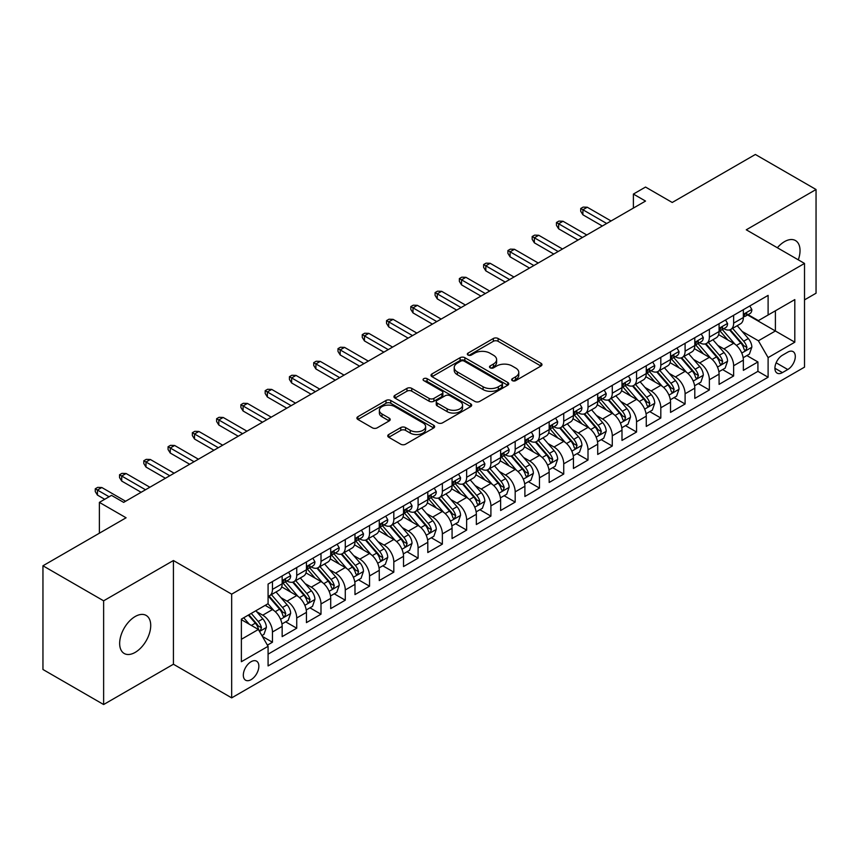 <?xml version="1.0" encoding="UTF-8"?>
<svg xmlns="http://www.w3.org/2000/svg" width="859" height="859" viewBox="0 0 859 859"><rect width="100%" height="100%" fill="white"/><g stroke="black" fill="none" stroke-linecap="round" stroke-linejoin="round"><path stroke-width="1.29" d="M512.34 380.634A2.362 1.364 0 0 0 515.679 380.634L540.987 366.02A3.372 1.943 0 0 0 541.975 364.646A3.372 1.943 0 0 0 540.987 363.26L498.102 338.5A3.372 1.943 0 0 0 493.334 338.5L468.026 353.124A2.362 1.364 0 0 0 467.328 354.08A2.362 1.364 0 0 0 468.026 355.046A2.362 1.364 0 0 0 471.355 355.046L474.64 353.156A10.78 6.228 0 0 1 489.888 353.156L493.453 355.218A10.78 6.228 0 0 1 496.62 359.62A10.78 6.228 0 0 1 493.453 364.023L490.178 365.913A2.362 1.364 0 0 0 489.49 366.879A2.362 1.364 0 0 0 490.178 367.835A2.362 1.364 0 0 0 493.517 367.835L496.792 365.945A10.78 6.228 0 0 1 512.039 365.945L515.615 368.006A10.78 6.228 0 0 1 518.772 372.409A10.78 6.228 0 0 1 515.615 376.811L512.34 378.701A2.362 1.364 0 0 0 511.653 379.667A2.362 1.364 0 0 0 512.34 380.634L512.34 378.701M135.185 652.389A21.969 12.681 120 0 0 149.541 633.029A21.969 12.681 120 0 0 146.17 615.431A21.969 12.681 120 0 0 135.185 616.515A21.969 12.681 120 0 0 120.84 635.875A21.969 12.681 120 0 0 124.201 653.484A21.969 12.681 120 0 0 135.185 652.389M798.301 259.837A21.969 12.681 120 0 0 795.477 240.552A21.969 12.681 120 0 0 784.492 241.647A21.969 12.681 120 0 0 777.363 247.757M251.096 679.652A10.984 6.346 120 0 0 258.269 669.966A10.984 6.346 120 0 0 256.583 661.172A10.984 6.346 120 0 0 251.096 661.709A10.984 6.346 120 0 0 243.913 671.394A10.984 6.346 120 0 0 245.599 680.199A10.984 6.346 120 0 0 251.096 679.652M388.74 434.514A3.372 1.943 0 0 0 387.753 435.9A3.372 1.943 0 0 0 388.74 437.274L400.777 444.221A3.372 1.943 0 0 0 405.545 444.221L433.655 427.986A3.372 1.943 0 0 0 434.643 426.612A3.372 1.943 0 0 0 433.655 425.237L390.77 400.477A3.372 1.943 0 0 0 386.002 400.477L357.892 416.701A3.372 1.943 0 0 0 356.904 418.086A3.372 1.943 0 0 0 357.892 419.46L372.419 427.846A3.372 1.943 0 0 0 377.187 427.846L389.224 420.899A3.372 1.943 0 0 0 390.211 419.525A3.372 1.943 0 0 0 389.224 418.15L382.008 413.984A9.009 5.208 0 0 1 379.377 410.312A9.009 5.208 0 0 1 384.939 405.502A9.009 5.208 0 0 1 394.764 406.629L422.993 422.929A9.009 5.208 0 0 1 425.634 426.612A9.009 5.208 0 0 1 420.072 431.422A9.009 5.208 0 0 1 410.248 430.284L405.545 427.567A3.372 1.943 0 0 0 400.777 427.567L388.74 434.514L388.74 437.274M804.518 299.866L816.05 293.22L816.05 189.506L755.372 154.47L672.232 202.477L645.528 187.058L633.394 194.07L645.528 201.07L123.653 502.375L111.52 495.364L99.386 502.375L99.386 533.203M103.628 600.817L103.628 704.53L173.421 664.232L173.421 560.53L103.628 600.817L42.95 565.78L126.09 517.784L99.386 502.375M173.421 560.53L231.672 594.16L804.518 263.434L804.518 367.137L231.672 697.873L231.672 594.16M816.05 189.506L746.267 229.804L804.518 263.434M474.877 401.432A3.372 1.943 0 0 0 479.644 401.432L507.755 385.208A3.372 1.943 0 0 0 508.743 383.833A3.372 1.943 0 0 0 507.755 382.459L464.869 357.698A3.372 1.943 0 0 0 460.102 357.698L431.991 373.923A3.372 1.943 0 0 0 431.003 375.297A3.372 1.943 0 0 0 431.991 376.671L474.877 401.432M424.711 381.138A2.362 1.364 0 0 1 427.106 381.471L427.106 378.669L470.7 403.848A3.372 1.943 0 0 1 471.688 405.223A3.372 1.943 0 0 1 470.7 406.597L442.589 422.821A3.372 1.943 0 0 1 437.822 422.821L394.936 398.071L394.936 395.312A3.372 1.943 0 0 0 393.948 396.686A3.372 1.943 0 0 0 394.936 398.071M394.936 395.312L406.973 388.365A3.372 1.943 0 0 1 411.74 388.365L429.124 398.415A3.372 1.943 0 0 0 433.892 398.415L441.88 393.798A3.372 1.943 0 0 0 442.857 392.423A3.372 1.943 0 0 0 441.88 391.049L423.766 380.601A2.362 1.364 0 0 1 423.079 379.635A2.362 1.364 0 0 1 424.529 378.379A2.362 1.364 0 0 1 427.106 378.669M103.628 704.53L42.95 669.494L42.95 565.78M267.417 645.141L272.453 642.231L262.382 636.412M256.648 611.662L262.747 615.184A13.733 7.924 60 0 1 272.453 631.999L282.16 626.394L282.16 636.626L296.731 628.219L285.682 621.841M280.925 597.649L287.013 601.171A13.733 7.924 60 0 1 296.731 617.986L306.438 612.381L306.438 622.614L320.998 614.206L309.959 607.828M305.192 583.637L311.291 587.159A13.733 7.924 60 0 1 320.998 603.974L330.704 598.369L330.704 608.601L345.275 600.194L334.226 593.816M329.469 569.624L335.558 573.146A13.733 7.924 60 0 1 345.275 589.961L354.982 584.356L354.982 594.589L369.542 586.182L358.504 579.804M353.747 555.612L359.835 559.134A13.733 7.924 60 0 1 369.542 575.949L379.259 570.344L379.259 580.566L393.819 572.158L382.77 565.791M378.014 541.599L384.113 545.111A13.733 7.924 60 0 1 393.819 561.936L403.526 556.331L403.526 566.553L418.097 558.146L407.048 551.768M402.291 527.587L408.379 531.098A13.733 7.924 60 0 1 418.097 547.913L427.803 542.308L427.803 552.541L442.364 544.134L431.325 537.755M426.558 513.564L432.657 517.086A13.733 7.924 60 0 1 442.364 533.901L452.07 528.296L452.07 538.529L466.641 530.121L455.592 523.743M450.835 499.551L456.924 503.073A13.733 7.924 60 0 1 466.641 519.888L476.348 514.283L476.348 524.516L490.908 516.109L479.87 509.731M475.102 485.539L481.201 489.061A13.733 7.924 60 0 1 490.908 505.876L500.625 500.271L500.625 510.504L515.185 502.096L504.136 495.718M499.38 471.527L505.479 475.048A13.733 7.924 60 0 1 515.185 491.863L524.892 486.258L524.892 496.491L539.463 488.084L528.414 481.706M523.657 457.514L529.745 461.036A13.733 7.924 60 0 1 539.463 477.851L549.169 472.246L549.169 482.468L563.729 474.061L552.691 467.693M547.924 443.502L554.023 447.013A13.733 7.924 60 0 1 563.729 463.839L573.436 458.234L573.436 468.456L588.007 460.048L576.958 453.67M572.201 429.489L578.29 433A13.733 7.924 60 0 1 588.007 449.815L597.714 444.21L597.714 454.443L612.274 446.036L601.236 439.658M596.468 415.466L602.567 418.988A13.733 7.924 60 0 1 612.274 435.803L621.991 430.198L621.991 440.431L636.551 432.023L625.502 425.645M620.746 401.454L626.845 404.976A13.733 7.924 60 0 1 636.551 421.79L646.258 416.185L646.258 426.418L660.818 418.011L649.78 411.633M645.023 387.441L651.111 390.963A13.733 7.924 60 0 1 660.818 407.778L670.535 402.173L670.535 412.406L685.095 403.998L674.057 397.62M669.29 373.429L675.389 376.951A13.733 7.924 60 0 1 685.095 393.766L694.802 388.161L694.802 398.393L709.373 389.986L698.324 383.608M693.567 359.416L699.655 362.938A13.733 7.924 60 0 1 709.373 379.753L719.08 374.148L719.08 384.37L733.64 375.963L733.64 365.741A13.733 7.924 -120 0 0 723.933 348.915L717.834 345.404M722.602 369.595L733.64 375.963M282.16 626.394A13.733 7.924 -120 0 0 272.453 609.579L265.173 605.38M306.438 612.381A13.733 7.924 -120 0 0 296.731 595.566L281.72 586.901M330.704 598.369A13.733 7.924 -120 0 0 320.998 581.554L305.987 572.889M354.982 584.356A13.733 7.924 -120 0 0 345.275 567.541L330.264 558.876M379.259 570.344A13.733 7.924 -120 0 0 369.542 553.529L354.531 544.853M403.526 556.331A13.733 7.924 -120 0 0 393.819 539.506L378.808 530.841M427.803 542.308A13.733 7.924 -120 0 0 418.097 525.493L403.086 516.828M452.07 528.296A13.733 7.924 -120 0 0 442.364 511.481L427.353 502.816M476.348 514.283A13.733 7.924 -120 0 0 466.641 497.468L451.63 488.803M500.625 500.271A13.733 7.924 -120 0 0 490.908 483.456L475.897 474.791M524.892 486.258A13.733 7.924 -120 0 0 515.185 469.443L500.174 460.778M549.169 472.246A13.733 7.924 -120 0 0 539.463 455.431L524.441 446.755M573.436 458.234A13.733 7.924 -120 0 0 563.729 441.408L548.718 432.743M597.714 444.21A13.733 7.924 -120 0 0 588.007 427.395L572.996 418.73M621.991 430.198A13.733 7.924 -120 0 0 612.274 413.383L597.263 404.718M646.258 416.185A13.733 7.924 -120 0 0 636.551 399.371L621.54 390.705M670.535 402.173A13.733 7.924 -120 0 0 660.818 385.358L645.807 376.693M694.802 388.161A13.733 7.924 -120 0 0 685.095 371.346L670.084 362.681M719.08 374.148A13.733 7.924 -120 0 0 709.373 357.333L694.362 348.657M787.767 352.147L782.431 355.229A10.641 6.142 120 0 0 775.484 364.603A10.641 6.142 120 0 0 777.116 373.128A10.641 6.142 120 0 0 782.431 372.602L787.767 369.52A10.641 6.142 120 0 0 794.725 360.146A10.641 6.142 120 0 0 793.093 351.621A10.641 6.142 120 0 0 787.767 352.147M241.379 639.289L258.376 629.475L268.083 646.301L268.083 665.918L768.107 377.23L768.107 357.612L758.4 340.787L742.112 331.391M268.083 646.301L241.379 661.709L241.379 619.114L268.083 603.694L268.083 584.077L768.107 295.389L768.107 315.006L794.811 299.587L794.811 342.193L768.107 357.612M286.885 580.92L287.013 580.995A13.733 7.924 60 0 0 293.885 581.672L303.592 576.067A13.733 7.924 -120 0 0 306.438 569.775L306.438 561.936M311.162 566.908L311.291 566.972A13.733 7.924 60 0 0 318.152 567.659L327.87 562.054A13.733 7.924 -120 0 0 330.704 555.762L330.704 547.913M335.439 552.885L335.558 552.96A13.733 7.924 60 0 0 342.43 553.647L352.136 548.042A13.733 7.924 -120 0 0 354.982 541.75L354.982 533.901M359.706 538.872L359.835 538.947A13.733 7.924 60 0 0 366.696 539.624L376.414 534.019A13.733 7.924 -120 0 0 379.259 527.737L379.259 519.888M383.984 524.86L384.113 524.935A13.733 7.924 60 0 0 390.974 525.611L400.681 520.006A13.733 7.924 -120 0 0 403.526 513.725L403.526 505.876M408.25 510.847L408.379 510.922A13.733 7.924 60 0 0 415.251 511.599L424.958 505.994A13.733 7.924 -120 0 0 427.803 499.713L427.803 491.863M432.528 496.835L432.657 496.91A13.733 7.924 60 0 0 439.518 497.586L449.236 491.982A13.733 7.924 -120 0 0 452.07 485.7L452.07 477.851M456.805 482.822L456.924 482.898A13.733 7.924 60 0 0 463.796 483.574L473.502 477.969A13.733 7.924 -120 0 0 476.348 471.677L476.348 463.839M481.072 468.81L481.201 468.874A13.733 7.924 60 0 0 488.062 469.562L497.78 463.957A13.733 7.924 -120 0 0 500.625 457.664L500.625 449.815M505.35 454.787L505.479 454.862A13.733 7.924 60 0 0 512.34 455.549L522.047 449.944A13.733 7.924 -120 0 0 524.892 443.652L524.892 435.803M529.616 440.774L529.745 440.85A13.733 7.924 60 0 0 536.617 441.526L546.324 435.921A13.733 7.924 -120 0 0 549.169 429.64L549.169 421.79M553.894 426.762L554.023 426.837A13.733 7.924 60 0 0 560.884 427.514L570.591 421.909A13.733 7.924 -120 0 0 573.436 415.627L573.436 407.778M578.171 412.749L578.29 412.825A13.733 7.924 60 0 0 585.162 413.501L594.868 407.896A13.733 7.924 -120 0 0 597.714 401.615L597.714 393.766M602.438 398.737L602.567 398.812A13.733 7.924 60 0 0 609.428 399.489L619.146 393.884A13.733 7.924 -120 0 0 621.991 387.602L621.991 379.753M626.716 384.725L626.845 384.8A13.733 7.924 60 0 0 633.706 385.476L643.412 379.871A13.733 7.924 -120 0 0 646.258 373.579L646.258 365.741M650.982 370.712L651.111 370.777A13.733 7.924 60 0 0 657.983 371.464L667.69 365.859A13.733 7.924 -120 0 0 670.535 359.567L670.535 351.718M675.26 356.689L675.389 356.764A13.733 7.924 60 0 0 682.25 357.451L691.957 351.846A13.733 7.924 -120 0 0 694.802 345.554L694.802 337.705M699.537 342.677L699.655 342.752A13.733 7.924 60 0 0 706.528 343.428L716.234 337.823A13.733 7.924 -120 0 0 719.08 331.542L719.08 323.693M268.083 654.15L757.917 371.346L757.917 361.95L743.357 370.358L743.357 360.136A13.733 7.924 -120 0 0 733.64 343.31L718.629 334.645M723.804 328.664L723.933 328.739A13.733 7.924 -120 0 0 730.794 329.416A13.733 7.924 -120 0 0 733.64 323.134L733.64 315.285M730.794 329.416L740.512 323.811A13.733 7.924 -120 0 0 743.357 317.529L743.357 309.68M272.453 581.554L272.453 589.403A13.733 7.924 60 0 1 269.608 595.684A13.733 7.924 60 0 1 268.083 596.243M269.608 595.684L279.315 590.079A13.733 7.924 -120 0 0 282.16 583.798L282.16 575.949M296.731 567.541L296.731 575.39A13.733 7.924 60 0 1 293.885 581.672M320.998 553.518L320.998 561.367A13.733 7.924 60 0 1 318.152 567.659M345.275 539.506L345.275 547.355A13.733 7.924 60 0 1 342.43 553.647M369.542 525.493L369.542 533.342A13.733 7.924 60 0 1 366.696 539.624M393.819 511.481L393.819 519.33A13.733 7.924 60 0 1 390.974 525.611M418.097 497.468L418.097 505.317A13.733 7.924 60 0 1 415.251 511.599M442.364 483.456L442.364 491.305A13.733 7.924 60 0 1 439.518 497.586M466.641 469.443L466.641 477.293A13.733 7.924 60 0 1 463.796 483.574M490.908 455.42L490.908 463.269A13.733 7.924 60 0 1 488.062 469.562M515.185 441.408L515.185 449.257A13.733 7.924 60 0 1 512.34 455.549M539.463 427.395L539.463 435.245A13.733 7.924 60 0 1 536.617 441.526M563.729 413.383L563.729 421.232A13.733 7.924 60 0 1 560.884 427.514M588.007 399.371L588.007 407.22A13.733 7.924 60 0 1 585.162 413.501M612.274 385.358L612.274 393.207A13.733 7.924 60 0 1 609.428 399.489M636.551 371.346L636.551 379.195A13.733 7.924 60 0 1 633.706 385.476M660.818 357.323L660.818 365.172A13.733 7.924 60 0 1 657.983 371.464M685.095 343.31L685.095 351.159A13.733 7.924 60 0 1 682.25 357.451M709.373 329.298L709.373 337.147A13.733 7.924 60 0 1 706.528 343.428M709.373 379.753L709.373 389.986M685.095 393.766L685.095 403.998M660.818 407.778L660.818 418.011M636.551 421.79L636.551 432.023M612.274 435.803L612.274 446.036M588.007 449.815L588.007 460.048M563.729 463.839L563.729 474.061M539.463 477.851L539.463 488.084M515.185 491.863L515.185 502.096M490.908 505.876L490.908 516.109M466.641 519.888L466.641 530.121M442.364 533.901L442.364 544.134M418.097 547.913L418.097 558.146M393.819 561.936L393.819 572.158M369.542 575.949L369.542 586.182M345.275 589.961L345.275 600.194M320.998 603.974L320.998 614.206M296.731 617.986L296.731 628.219M272.453 631.999L272.453 642.231M258.376 629.475L241.379 619.672M758.4 340.787L775.398 330.983L775.398 310.797L794.811 299.587M747.598 314.931L794.811 342.193M748.082 314.652L758.4 320.611L768.107 315.006M173.421 664.232L231.672 697.873M633.394 194.07L633.394 208.082M746.868 355.572L757.917 361.95M757.917 371.346L768.107 377.23M513.285 380.966L515.615 379.614A10.78 6.228 0 0 0 518.772 375.211L518.772 372.409M496.62 359.62L496.62 362.423A10.78 6.228 0 0 1 493.453 366.825L491.123 368.167M540.945 366.041L498.102 341.302A3.372 1.943 0 0 0 493.334 341.302L468.971 355.379M507.712 385.229L464.869 360.501A3.372 1.943 0 0 0 460.102 360.501L432.034 376.704M501.796 384.789A2.362 1.364 0 0 0 502.483 383.833A2.362 1.364 0 0 0 501.796 382.867L464.15 361.134A2.362 1.364 0 0 0 460.821 361.134L457.364 363.132A10.78 6.228 0 0 0 454.207 367.534A10.78 6.228 0 0 0 457.364 371.926L483.091 386.786A10.78 6.228 0 0 0 498.338 386.786L501.796 384.789L501.796 387.592A2.362 1.364 0 0 0 502.483 386.636L502.483 383.833M454.207 367.534L454.207 370.336A10.78 6.228 0 0 0 457.364 374.739L457.364 371.926M501.796 387.592L498.338 389.589A10.78 6.228 0 0 1 483.091 389.589L457.364 374.739M394.979 398.093L406.973 391.167L406.973 388.365M442.857 392.423L442.857 395.226A3.372 1.943 0 0 1 441.88 396.6L433.892 401.217A3.372 1.943 0 0 1 429.124 401.217L411.74 391.167A3.372 1.943 0 0 0 406.973 391.167M427.106 381.471L470.657 406.618M447.174 408.83A9.009 5.208 0 0 0 456.999 409.958A9.009 5.208 0 0 0 462.561 405.147A9.009 5.208 0 0 0 459.919 401.475L449.976 395.731A3.372 1.943 0 0 0 445.209 395.731L437.231 400.337A3.372 1.943 0 0 0 436.243 401.711A3.372 1.943 0 0 0 437.231 403.086L447.174 408.83L447.174 411.633A9.009 5.208 0 0 0 456.999 412.76A9.009 5.208 0 0 0 462.561 407.95L462.561 405.147M436.243 401.711L436.243 404.514A3.372 1.943 0 0 0 437.231 405.888L437.231 403.086M447.174 411.633L437.231 405.888M425.634 426.612L425.634 429.414A9.009 5.208 0 0 1 420.072 434.224A9.009 5.208 0 0 1 410.248 433.097L405.545 430.38A3.372 1.943 0 0 0 400.777 430.38L388.783 437.295M379.377 410.312L379.377 413.115A9.009 5.208 0 0 0 382.008 416.787L382.008 413.984M389.181 420.931L382.008 416.787M433.655 425.237L433.655 427.986L390.77 403.279A3.372 1.943 0 0 0 386.002 403.279L357.935 419.482M743.153 357.731L749.424 354.101L751.85 347.1A9.095 5.251 -120 0 0 748.307 338.553L737.215 325.711M734.993 344.201L722.312 329.523M727.777 339.928L720.422 331.413A21.797 12.584 -120 0 0 719.745 330.651M729.559 329.91L740.78 342.902A9.095 5.251 60 0 1 744.023 349.162L744.689 350.247L745.913 350.075L746.933 347.487A9.095 5.251 -120 0 0 743.69 341.216L732.598 328.374M730.225 329.706L742.273 343.654A4.639 2.674 60 0 1 743.443 345.468L746.933 347.487M749.789 305.965L751.85 309.541A9.095 5.251 60 0 1 749.961 313.567L745.354 316.23A9.095 5.251 -120 0 0 746.933 314.136L746.739 313.32M743.658 316.649L743.69 316.649A9.095 5.251 -120 0 0 745.354 316.23M745.762 313.449L746.933 314.136C746.364 312.762 745.397 313.32 744.023 315.811A9.095 5.251 60 0 1 743.357 317.111M606.69 223.49L582.907 209.757L582.907 214.804L580.727 211.303L580.727 208.501L582.907 209.757L587.277 207.234L611.06 220.967M582.907 214.804L602.32 226.014M580.727 208.501L583.154 207.094L587.277 207.234M718.876 371.743L725.146 368.124L727.573 361.113A9.095 5.251 -120 0 0 724.03 352.566L712.938 339.734M710.715 358.214L698.045 343.536M703.51 353.94L696.144 345.425A21.797 12.584 -120 0 0 695.468 344.663M705.293 343.922L716.503 356.914A9.095 5.251 60 0 1 719.745 363.185L720.411 364.259L721.635 364.087L722.666 361.499A9.095 5.251 -120 0 0 719.423 355.229L708.331 342.397M705.948 343.718L718.006 357.666A4.639 2.674 60 0 1 719.166 359.481L722.666 361.499M694.598 385.755L700.869 382.137L703.296 375.125A9.095 5.251 -120 0 0 699.763 366.589L688.671 353.747M686.448 372.226L673.767 357.559M679.233 367.953L671.878 359.438A21.797 12.584 -120 0 0 671.201 358.675M681.015 357.945L692.236 370.927A9.095 5.251 60 0 1 695.479 377.198L696.134 378.271L697.368 378.1L698.388 375.512A9.095 5.251 -120 0 0 695.146 369.252L684.054 356.41M681.67 357.731L693.728 371.689A4.639 2.674 60 0 1 694.899 373.493L698.388 375.512M670.331 399.768L676.602 396.149L679.029 389.138A9.095 5.251 -120 0 0 675.485 380.601L664.394 367.759M662.171 386.239L649.501 371.571M654.955 381.965L647.6 373.45A21.797 12.584 -120 0 0 646.924 372.699M656.738 371.958L667.958 384.939A9.095 5.251 60 0 1 671.201 391.21L671.867 392.284L673.091 392.112L674.111 389.524A9.095 5.251 -120 0 0 670.868 383.264L659.787 370.422M657.403 371.743L669.451 385.702A4.639 2.674 60 0 1 670.621 387.506L674.111 389.524M646.054 413.78L652.325 410.162L654.751 403.15A9.095 5.251 -120 0 0 651.208 394.614L640.116 381.772M637.904 400.262L625.223 385.584M630.689 395.988L623.333 387.463A21.797 12.584 -120 0 0 622.657 386.711M632.471 385.97L643.692 398.952A9.095 5.251 60 0 1 646.934 405.223L647.589 406.296L648.824 406.124L649.844 403.537A9.095 5.251 -120 0 0 646.602 397.277L635.51 384.435M633.126 385.755L645.184 399.714A4.639 2.674 60 0 1 646.355 401.529L649.844 403.537M725.511 319.978L727.573 323.553A9.095 5.251 60 0 1 725.694 327.58L721.077 330.243A9.095 5.251 -120 0 0 722.666 328.149L722.473 327.343M719.38 330.672L719.423 330.672A9.095 5.251 -120 0 0 721.077 330.243M721.485 327.472L722.666 328.149C722.086 326.774 721.12 327.333 719.745 329.824A9.095 5.251 60 0 1 719.08 331.123M582.423 237.503L558.629 223.769L558.629 228.816L556.449 225.316L556.449 222.513L558.629 223.769L562.999 221.257L586.794 234.99M558.629 228.816L578.053 240.026M556.449 222.513L558.876 221.107L562.999 221.257M701.234 333.99L703.296 337.566A9.095 5.251 60 0 1 701.416 341.592L696.81 344.255A9.095 5.251 -120 0 0 698.388 342.161L698.195 341.356M695.114 344.684L695.146 344.684A9.095 5.251 -120 0 0 696.81 344.255M697.218 341.485L698.388 342.161C697.819 340.787 696.842 341.345 695.479 343.836A9.095 5.251 60 0 1 694.802 345.135M558.146 251.526L534.362 237.793L534.362 242.829L532.172 239.328L532.172 236.526L534.362 237.793L538.733 235.269L562.516 249.003M534.362 242.829L553.776 254.049M532.172 236.526L534.599 235.13L538.733 235.269M676.967 348.013L679.029 351.578A9.095 5.251 60 0 1 677.139 355.605L672.533 358.267A9.095 5.251 -120 0 0 674.111 356.174L673.928 355.368M670.836 358.697L670.868 358.697A9.095 5.251 -120 0 0 672.533 358.267M672.941 355.497L674.111 356.174C673.542 354.799 672.576 355.368 671.201 357.859A9.095 5.251 60 0 1 670.535 359.148M533.879 265.538L510.085 251.805L510.085 256.852L507.905 253.341L507.905 250.538L510.085 251.805L514.455 249.282L538.239 263.015M510.085 256.852L529.509 268.062M507.905 250.538L510.332 249.142L514.455 249.282M652.69 362.026L654.751 365.59A9.095 5.251 60 0 1 652.872 369.617L648.255 372.28A9.095 5.251 -120 0 0 649.844 370.186L649.651 369.381M646.559 372.709L646.602 372.709A9.095 5.251 -120 0 0 648.255 372.28M648.663 369.51L649.844 370.186C649.275 368.822 648.298 369.381 646.934 371.872A9.095 5.251 60 0 1 646.258 373.16M509.602 279.551L485.818 265.818L485.818 270.864L483.628 267.353L483.628 264.551L485.818 265.818L490.178 263.294L513.972 277.027M485.818 270.864L505.232 282.074M483.628 264.551L486.054 263.155L490.178 263.294M621.787 427.793L628.058 424.174L630.485 417.163A9.095 5.251 -120 0 0 626.941 408.626L615.849 395.784M613.627 414.274L600.946 399.596M606.411 410.001L599.056 401.486A21.797 12.584 -120 0 0 598.379 400.724M608.193 399.983L619.414 412.975A9.095 5.251 60 0 1 622.657 419.235L623.323 420.319L624.547 420.137L625.567 417.56A9.095 5.251 -120 0 0 622.324 411.289L611.232 398.447M608.859 399.768L620.907 413.727A4.639 2.674 60 0 1 622.077 415.541L625.567 417.56M628.423 376.038L630.485 379.614A9.095 5.251 60 0 1 628.595 383.629L623.988 386.292A9.095 5.251 -120 0 0 625.567 384.198L625.373 383.393M622.292 386.722L622.324 386.722A9.095 5.251 -120 0 0 623.988 386.292M624.396 383.522L625.567 384.198C624.998 382.835 624.031 383.393 622.657 385.884A9.095 5.251 60 0 1 621.991 387.173M485.324 293.563L461.541 279.83L461.541 284.877L459.361 281.376L459.361 278.574L461.541 279.83L465.911 277.307L489.694 291.04M461.541 284.877L480.954 296.087M459.361 278.574L461.788 277.167L465.911 277.307M597.51 441.805L603.78 438.187L606.207 431.186A9.095 5.251 -120 0 0 602.664 422.639L591.572 409.797M589.349 428.287L576.679 413.608M582.144 424.013L574.778 415.498A21.797 12.584 -120 0 0 574.102 414.736M583.927 413.995L595.137 426.987A9.095 5.251 60 0 1 598.379 433.247L599.045 434.332L600.28 434.16L601.3 431.572A9.095 5.251 -120 0 0 598.057 425.302L586.965 412.46M584.582 413.78L596.64 427.739A4.639 2.674 60 0 1 597.8 429.554L601.3 431.572M604.145 390.05L606.207 393.626A9.095 5.251 60 0 1 604.328 397.653L599.711 400.315A9.095 5.251 -120 0 0 601.3 398.211L601.107 397.406M598.014 400.734L598.057 400.734A9.095 5.251 -120 0 0 599.711 400.315M600.119 397.534L601.3 398.211C600.72 396.847 599.754 397.406 598.379 399.897A9.095 5.251 60 0 1 597.714 401.196M461.058 307.576L437.263 293.842L437.263 298.889L435.083 295.389L435.083 292.586L437.263 293.842L441.633 291.319L465.428 305.052M437.263 298.889L456.687 310.099M435.083 292.586L437.51 291.18L441.633 291.319M573.232 455.828L579.503 452.199L581.93 445.198A9.095 5.251 -120 0 0 578.397 436.651L567.305 423.809M565.082 442.299L552.401 427.621M557.867 438.026L550.512 429.511A21.797 12.584 -120 0 0 549.835 428.748M559.649 428.007L570.87 441A9.095 5.251 60 0 1 574.113 447.26L574.768 448.344L576.002 448.173L577.023 445.585A9.095 5.251 -120 0 0 573.78 439.314L562.688 426.472M560.304 427.803L572.362 441.751A4.639 2.674 60 0 1 573.533 443.566L577.023 445.585M579.868 404.063L581.93 407.638A9.095 5.251 60 0 1 580.05 411.665L575.444 414.328A9.095 5.251 -120 0 0 577.023 412.234L576.829 411.418M573.748 414.747L573.78 414.747A9.095 5.251 -120 0 0 575.444 414.328M575.852 411.547L577.023 412.234C576.453 410.86 575.476 411.418 574.113 413.909A9.095 5.251 60 0 1 573.436 415.208M436.78 321.588L412.996 307.855L412.996 312.901L410.806 309.401L410.806 306.599L412.996 307.855L417.367 305.332L441.15 319.065M412.996 312.901L432.41 324.111M410.806 306.599L413.233 305.192L417.367 305.332M548.965 469.841L555.236 466.222L557.663 459.211A9.095 5.251 -120 0 0 554.119 450.664L543.028 437.832M540.805 456.312L528.135 441.633M533.589 452.038L526.234 443.523A21.797 12.584 -120 0 0 525.558 442.761M535.372 442.02L546.592 455.012A9.095 5.251 60 0 1 549.835 461.283L550.501 462.357L551.725 462.185L552.745 459.597A9.095 5.251 -120 0 0 549.502 453.327L538.421 440.495M536.037 441.816L548.085 455.764A4.639 2.674 60 0 1 549.255 457.579L552.745 459.597M555.601 418.075L557.663 421.651A9.095 5.251 60 0 1 555.773 425.677L551.167 428.34A9.095 5.251 -120 0 0 552.745 426.247L552.562 425.441M549.47 428.77L549.502 428.77A9.095 5.251 -120 0 0 551.167 428.34M551.575 425.57L552.745 426.247C552.176 424.872 551.21 425.43 549.835 427.922A9.095 5.251 60 0 1 549.169 429.221M412.513 335.601L388.719 321.867L388.719 326.914L386.539 323.413L386.539 320.611L388.719 321.867L393.089 319.355L416.873 333.088M388.719 326.914L408.143 338.124M386.539 320.611L388.966 319.204L393.089 319.355M524.688 483.853L530.959 480.235L533.385 473.223A9.095 5.251 -120 0 0 529.842 464.687L518.75 451.845M516.538 470.324L503.857 455.657M509.323 466.05L501.967 457.536A21.797 12.584 -120 0 0 501.291 456.773M511.105 456.043L522.326 469.025A9.095 5.251 60 0 1 525.568 475.295L526.223 476.369L527.458 476.197L528.478 473.61A9.095 5.251 -120 0 0 525.236 467.35L514.144 454.508M511.76 455.828L523.818 469.787A4.639 2.674 60 0 1 524.989 471.591L528.478 473.61M531.324 432.088L533.385 435.663A9.095 5.251 60 0 1 531.506 439.69L526.889 442.353A9.095 5.251 -120 0 0 528.478 440.259L528.285 439.454M525.193 442.782L525.236 442.782A9.095 5.251 -120 0 0 526.889 442.353M527.308 439.583L528.478 440.259C527.909 438.885 526.932 439.443 525.568 441.934A9.095 5.251 60 0 1 524.892 443.233M388.236 349.624L364.452 335.89L364.452 340.926L362.262 337.426L362.262 334.623L364.452 335.89L368.822 333.367L392.606 347.1M364.452 340.926L383.866 352.147M362.262 334.623L364.688 333.228L368.822 333.367M500.421 497.866L506.692 494.247L509.119 487.236A9.095 5.251 -120 0 0 505.575 478.699L494.483 465.857M492.261 484.336L479.58 469.669M485.045 480.074L477.69 471.548A21.797 12.584 -120 0 0 477.013 470.796M486.828 470.056L498.048 483.037A9.095 5.251 60 0 1 501.291 489.308L501.957 490.382L503.181 490.21L504.201 487.622A9.095 5.251 -120 0 0 500.958 481.362L489.866 468.52M487.493 469.841L499.541 483.8A4.639 2.674 60 0 1 500.711 485.603L504.201 487.622M507.057 446.111L509.119 449.676A9.095 5.251 60 0 1 507.229 453.702L502.622 456.365A9.095 5.251 -120 0 0 504.201 454.271L504.008 453.466M500.926 456.795L500.958 456.795A9.095 5.251 -120 0 0 502.622 456.365M503.03 453.595L504.201 454.271C503.632 452.897 502.665 453.466 501.291 455.957A9.095 5.251 60 0 1 500.625 457.246M363.958 363.636L340.175 349.903L340.175 354.95L337.995 351.438L337.995 348.636L340.175 349.903L344.545 347.38L368.328 361.113M340.175 354.95L359.588 366.159M337.995 348.636L340.422 347.24L344.545 347.38M476.144 511.878L482.414 508.26L484.841 501.248A9.095 5.251 -120 0 0 481.298 492.712L470.206 479.87M467.983 498.36L455.313 483.681M460.778 494.086L453.412 485.56A21.797 12.584 -120 0 0 452.747 484.809M462.561 484.068L473.771 497.05A9.095 5.251 60 0 1 477.013 503.32L477.679 504.394L478.914 504.222L479.934 501.635A9.095 5.251 -120 0 0 476.691 495.375L465.599 482.533M463.216 483.853L475.274 497.812A4.639 2.674 60 0 1 476.434 499.627L479.934 501.635M482.779 460.123L484.841 463.688A9.095 5.251 60 0 1 482.962 467.715L478.345 470.378A9.095 5.251 -120 0 0 479.934 468.284L479.741 467.479M476.648 470.807L476.691 470.807A9.095 5.251 -120 0 0 478.345 470.378M478.753 467.607L479.934 468.284C479.354 466.92 478.388 467.479 477.013 469.97A9.095 5.251 60 0 1 476.348 471.258M339.692 377.649L315.897 363.915L315.897 368.962L313.718 365.451L313.718 362.648L315.897 363.915L320.267 361.392L344.062 375.125M315.897 368.962L335.321 380.172M313.718 362.648L316.144 361.252L320.267 361.392M451.866 525.891L458.148 522.272L460.564 515.26A9.095 5.251 -120 0 0 457.031 506.724L445.939 493.882M443.716 512.372L431.035 497.694M436.501 508.099L429.146 499.584A21.797 12.584 -120 0 0 428.469 498.821M438.283 498.08L449.504 511.073A9.095 5.251 60 0 1 452.747 517.333L453.402 518.417L454.636 518.245L455.657 515.658A9.095 5.251 -120 0 0 452.414 509.387L441.322 496.545M438.949 497.866L450.996 511.824A4.639 2.674 60 0 1 452.167 513.639L455.657 515.658M458.502 474.136L460.564 477.711A9.095 5.251 60 0 1 458.685 481.727L454.078 484.39A9.095 5.251 -120 0 0 455.657 482.296L455.463 481.491M452.382 484.82L452.414 484.82A9.095 5.251 -120 0 0 454.078 484.39M454.486 481.62L455.657 482.296C455.087 480.933 454.11 481.491 452.747 483.982A9.095 5.251 60 0 1 452.07 485.271M315.414 391.661L291.631 377.928L291.631 382.974L289.44 379.474L289.44 376.671L291.631 377.928L296.001 375.404L319.784 389.138M291.631 382.974L311.044 394.184M289.44 376.671L291.867 375.265L296.001 375.404M427.599 539.903L433.87 536.284L436.297 529.284A9.095 5.251 -120 0 0 432.753 520.737L421.662 507.894M419.439 526.384L406.769 511.706M412.223 522.111L404.868 513.596A21.797 12.584 -120 0 0 404.192 512.834M414.006 512.093L425.226 525.085A9.095 5.251 60 0 1 428.469 531.345L429.135 532.43L430.359 532.258L431.39 529.67A9.095 5.251 -120 0 0 428.136 523.399L417.055 510.557M414.672 511.878L426.719 525.837A4.639 2.674 60 0 1 427.889 527.651L431.39 529.67M434.235 488.148L436.297 491.724A9.095 5.251 60 0 1 434.418 495.75L429.801 498.413A9.095 5.251 -120 0 0 431.39 496.309L431.197 495.503M428.104 498.832L428.136 498.832A9.095 5.251 -120 0 0 429.801 498.413M430.209 495.632L431.39 496.309C430.81 494.945 429.844 495.503 428.469 497.995A9.095 5.251 60 0 1 427.803 499.294M291.147 405.673L267.353 391.94L267.353 396.987L265.173 393.486L265.173 390.684L267.353 391.94L271.723 389.417L295.507 403.15M267.353 396.987L286.777 408.197M265.173 390.684L267.6 389.277L271.723 389.417M403.322 553.926L409.593 550.297L412.019 543.296A9.095 5.251 -120 0 0 408.476 534.749L397.384 521.907M395.172 540.397L382.491 525.719M387.957 536.123L380.601 527.609A21.797 12.584 -120 0 0 379.925 526.846M389.739 526.105L400.96 539.098A9.095 5.251 60 0 1 404.202 545.358L404.857 546.442L406.092 546.27L407.112 543.683A9.095 5.251 -120 0 0 403.87 537.412L392.778 524.57M390.394 525.901L402.452 539.849A4.639 2.674 60 0 1 403.623 541.664L407.112 543.683M409.958 502.161L412.019 505.736A9.095 5.251 60 0 1 410.14 509.763L405.523 512.426A9.095 5.251 -120 0 0 407.112 510.332L406.919 509.516M403.827 512.844L403.87 512.844A9.095 5.251 -120 0 0 405.523 512.426M405.942 509.645L407.112 510.332C406.543 508.957 405.566 509.516 404.202 512.007A9.095 5.251 60 0 1 403.526 513.306M266.87 419.686L243.086 405.953L243.086 410.999L240.896 407.499L240.896 404.696L243.086 405.953L247.456 403.429L271.24 417.163M243.086 410.999L262.5 422.209M240.896 404.696L243.322 403.29L247.456 403.429M379.055 567.939L385.326 564.32L387.753 557.308A9.095 5.251 -120 0 0 384.209 548.761L373.117 535.93M370.895 554.409L358.214 539.731M363.679 550.136L356.324 541.621A21.797 12.584 -120 0 0 355.647 540.859M365.462 540.118L376.682 553.11A9.095 5.251 60 0 1 379.925 559.381L380.591 560.455L381.815 560.283L382.835 557.695A9.095 5.251 -120 0 0 379.592 551.424L368.5 538.593M366.127 539.914L378.175 553.862A4.639 2.674 60 0 1 379.345 555.676L382.835 557.695M385.691 516.173L387.753 519.749A9.095 5.251 60 0 1 385.863 523.775L381.256 526.438A9.095 5.251 -120 0 0 382.835 524.344L382.642 523.539M379.56 526.868L379.592 526.868A9.095 5.251 -120 0 0 381.256 526.438M381.664 523.668L382.835 524.344C382.266 522.97 381.299 523.528 379.925 526.019A9.095 5.251 60 0 1 379.259 527.319M242.592 433.698L218.809 419.965L218.809 425.012L216.629 421.511L216.629 418.709L218.809 419.965L223.179 417.453L246.963 431.186M218.809 425.012L238.222 436.222M216.629 418.709L219.056 417.302L223.179 417.453M354.778 581.951L361.048 578.332L363.475 571.321A9.095 5.251 -120 0 0 359.932 562.785L348.84 549.943M346.617 568.422L333.947 553.754M339.412 564.148L332.046 555.633A21.797 12.584 -120 0 0 331.381 554.871M341.195 554.141L352.405 567.123A9.095 5.251 60 0 1 355.647 573.393L356.313 574.467L357.548 574.295L358.568 571.707A9.095 5.251 -120 0 0 355.325 565.447L344.234 552.605M341.85 553.926L353.908 567.885A4.639 2.674 60 0 1 355.068 569.689L358.568 571.707M361.414 530.186L363.475 533.761A9.095 5.251 60 0 1 361.596 537.788L356.979 540.451A9.095 5.251 -120 0 0 358.568 538.357L358.375 537.551M355.282 540.88L355.325 540.88A9.095 5.251 -120 0 0 356.979 540.451M357.387 537.68L358.568 538.357C357.988 536.982 357.022 537.541 355.647 540.032A9.095 5.251 60 0 1 354.982 541.331M218.326 447.722L194.531 433.988L194.531 439.024L192.352 435.524L192.352 432.721L194.531 433.988L198.901 431.465L222.696 445.198M194.531 439.024L213.955 450.245M192.352 432.721L194.778 431.325L198.901 431.465M330.5 595.963L336.782 592.345L339.198 585.333A9.095 5.251 -120 0 0 335.665 576.797L324.573 563.955M322.35 582.434L309.669 567.767M315.135 578.171L307.78 569.646A21.797 12.584 -120 0 0 307.103 568.894M316.917 568.153L328.138 581.135A9.095 5.251 60 0 1 331.381 587.406L332.036 588.479L333.271 588.308L334.291 585.72A9.095 5.251 -120 0 0 331.048 579.46L319.956 566.618M317.583 567.939L329.631 581.897A4.639 2.674 60 0 1 330.801 583.701L334.291 585.72M337.136 544.209L339.198 547.774A9.095 5.251 60 0 1 337.319 551.8L332.712 554.463A9.095 5.251 -120 0 0 334.291 552.369L334.097 551.564M331.016 554.893L331.048 554.893A9.095 5.251 -120 0 0 332.712 554.463M333.12 551.693L334.291 552.369C333.721 550.995 332.744 551.564 331.381 554.055A9.095 5.251 60 0 1 330.704 555.344M194.048 461.734L170.265 448.001L170.265 453.047L168.074 449.536L168.074 446.734L170.265 448.001L174.635 445.477L198.418 459.211M170.265 453.047L189.678 464.257M168.074 446.734L170.501 445.338L174.635 445.477M306.233 609.976L312.504 606.357L314.931 599.346A9.095 5.251 -120 0 0 311.387 590.809L300.296 577.967M298.073 596.457L285.403 581.779M290.857 592.184L283.502 583.658A21.797 12.584 -120 0 0 282.826 582.907M292.64 582.166L303.861 595.147A9.095 5.251 60 0 1 307.103 601.418L307.769 602.492L308.993 602.32L310.024 599.732A9.095 5.251 -120 0 0 306.77 593.472L295.689 580.63M293.306 581.951L305.353 595.91A4.639 2.674 60 0 1 306.523 597.724L310.024 599.732M312.869 558.221L314.931 561.786A9.095 5.251 60 0 1 313.052 565.813L308.435 568.475A9.095 5.251 -120 0 0 310.024 566.382L309.831 565.576M306.738 568.905L306.77 568.905A9.095 5.251 -120 0 0 308.435 568.475M308.843 565.705L310.024 566.382C309.444 565.018 308.478 565.576 307.103 568.067A9.095 5.251 60 0 1 306.438 569.356M169.781 475.746L145.987 462.013L145.987 467.06L143.807 463.549L143.807 460.746L145.987 462.013L150.357 459.49L174.141 473.223M145.987 467.06L165.411 478.27M143.807 460.746L146.234 459.35L150.357 459.49M281.956 623.988L288.227 620.37L290.653 613.358A9.095 5.251 -120 0 0 287.11 604.822L276.029 591.98M273.806 610.47L267.997 603.748M266.591 606.196L265.646 605.101M268.373 596.178L279.594 609.171A9.095 5.251 60 0 1 282.836 615.431L283.491 616.515L284.726 616.343L285.746 613.755A9.095 5.251 -120 0 0 282.504 607.485L271.412 594.643M269.028 595.963L281.086 609.922A4.639 2.674 60 0 1 282.257 611.737L285.746 613.755M288.592 572.234L290.653 575.809A9.095 5.251 60 0 1 288.774 579.825L284.157 582.488A9.095 5.251 -120 0 0 285.746 580.394L285.553 579.589M282.461 582.917L282.504 582.917A9.095 5.251 -120 0 0 284.157 582.488M284.576 579.718L285.746 580.394C285.177 579.03 284.2 579.589 282.836 582.08A9.095 5.251 60 0 1 282.16 583.368M145.504 489.759L121.72 476.026L121.72 481.072L119.53 477.572L119.53 474.769L121.72 476.026L126.09 473.502L149.874 487.236M121.72 481.072L141.134 492.282M119.53 474.769L121.957 473.363L126.09 473.502M261.898 635.574L263.96 634.382L266.387 627.381A9.095 5.251 -120 0 0 262.843 618.834L255.853 610.749M249.346 624.268L243.72 617.761M242.313 620.209L241.379 619.124M248.337 615.098L255.316 623.183A9.095 5.251 60 0 1 258.559 629.443L259.225 630.527L260.449 630.356L261.469 627.768A9.095 5.251 -120 0 0 258.226 621.497L251.247 613.412M248.895 614.776L256.809 623.935A4.639 2.674 60 0 1 257.979 625.749L261.469 627.768M109.093 496.77L97.443 490.038L97.443 495.085L95.263 491.584L95.263 488.782L97.443 490.038L101.813 487.515L125.597 501.248M97.443 495.085L104.723 499.294M95.263 488.782L97.69 487.375L101.813 487.515M262.747 615.184L272.453 609.579M287.013 601.171L296.731 595.566M311.291 587.159L320.998 581.554M335.558 573.146L345.275 567.541M359.835 559.134L369.542 553.529M384.113 545.111L393.819 539.506M408.379 531.098L418.097 525.493M432.657 517.086L442.364 511.481M456.924 503.073L466.641 497.468M481.201 489.061L490.908 483.456M505.479 475.048L515.185 469.443M529.745 461.036L539.463 455.431M554.023 447.013L563.729 441.408M578.29 433L588.007 427.395M602.567 418.988L612.274 413.383M626.845 404.976L636.551 399.371M651.111 390.963L660.818 385.358M675.389 376.951L685.095 371.346M699.655 362.938L709.373 357.333M723.933 348.915L733.64 343.31M733.64 323.134L743.357 317.529M272.453 589.403L282.16 583.798M296.731 575.39L306.438 569.775M320.998 561.367L330.704 555.762M345.275 547.355L354.982 541.75M369.542 533.342L379.259 527.737M393.819 519.33L403.526 513.725M418.097 505.317L427.803 499.713M442.364 491.305L452.07 485.7M466.641 477.293L476.348 471.677M490.908 463.269L500.625 457.664M515.185 449.257L524.892 443.652M539.463 435.245L549.169 429.64M563.729 421.232L573.436 415.627M588.007 407.22L597.714 401.615M612.274 393.207L621.991 387.602M636.551 379.195L646.258 373.579M660.818 365.172L670.535 359.567M685.095 351.159L694.802 345.554M709.373 337.147L719.08 331.542M733.64 365.741L743.357 360.136M776.128 362.799L787.767 369.52M774.904 368.264L782.431 372.602M515.615 379.614L515.615 376.811M490.178 367.835L490.178 365.913M493.453 366.825L493.453 364.023M468.026 355.046L468.026 353.124M493.334 341.302L493.334 338.5M498.102 341.302L498.102 338.5M540.987 366.02L540.987 363.26M431.991 376.671L431.991 373.923M460.102 360.501L460.102 357.698M464.869 360.501L464.869 357.698M507.755 385.208L507.755 382.459M483.091 389.589L483.091 386.786M498.338 389.589L498.338 386.786M411.74 391.167L411.74 388.365M429.124 401.217L429.124 398.415M433.892 401.217L433.892 398.415M441.88 396.6L441.88 393.798M470.7 406.597L470.7 403.848M400.777 430.38L400.777 427.567M405.545 430.38L405.545 427.567M410.248 433.097L410.248 430.284M389.224 420.899L389.224 418.15M357.892 419.46L357.892 416.701M386.002 403.279L386.002 400.477M390.77 403.279L390.77 400.477M741.757 353.06L751.786 347.272M743.69 341.216L748.307 338.553M736.442 345.404L740.78 342.902M751.786 309.433L743.357 314.308M717.49 367.072L727.509 361.285M719.423 355.229L724.03 352.566M712.165 359.416L716.503 356.914M693.213 381.085L703.242 375.297M695.146 369.252L699.763 366.589M687.898 373.429L692.236 370.927M668.946 395.108L678.964 389.32M670.868 383.264L675.485 380.601M663.62 387.452L667.958 384.939M644.669 409.12L654.698 403.333M646.602 397.277L651.208 394.614M639.343 401.464L643.692 398.952M727.509 323.446L719.08 328.321M703.242 337.458L694.802 342.333M678.964 351.481L670.535 356.345M654.698 365.494L646.258 370.358M620.391 423.133L630.42 417.345M622.324 411.289L626.941 408.626M615.076 415.477L619.414 412.975M630.42 379.506L621.991 384.37M596.125 437.145L606.143 431.358M598.057 425.302L602.664 422.639M590.799 429.489L595.137 426.987M606.143 393.519L597.714 398.393M571.847 451.158L581.876 445.37M573.78 439.314L578.397 436.651M566.532 443.502L570.87 441M581.876 407.531L573.436 412.406M547.58 465.17L557.598 459.382M549.502 453.327L554.119 450.664M542.254 457.514L546.592 455.012M557.598 421.544L549.169 426.418M523.303 479.182L533.332 473.395M525.236 467.35L529.842 464.687M517.988 471.527L522.326 469.025M533.332 435.556L524.892 440.431M499.025 493.206L509.054 487.418M500.958 481.362L505.575 478.699M493.71 485.55L498.048 483.037M509.054 449.579L500.625 454.443M474.759 507.218L484.787 501.431M476.691 495.375L481.298 492.712M469.433 499.562L473.771 497.05M484.787 463.592L476.348 468.456M450.481 521.23L460.51 515.443M452.414 509.387L457.031 506.724M445.166 513.575L449.504 511.073M460.51 477.604L452.07 482.468M426.214 535.243L436.232 529.455M428.136 523.399L432.753 520.737M420.889 527.587L425.226 525.085M436.232 491.616L427.803 496.491M401.937 549.255L411.966 543.468M403.87 537.412L408.476 534.749M396.622 541.599L400.96 539.098M411.966 505.629L403.526 510.504M377.659 563.268L387.688 557.48M379.592 551.424L384.209 548.761M372.344 555.612L376.682 553.11M387.688 519.641L379.259 524.516M353.393 577.28L363.421 571.493M355.325 565.447L359.932 562.785M348.067 569.624L352.405 567.123M363.421 533.654L354.982 538.529M329.115 591.303L339.144 585.516M331.048 579.46L335.665 576.797M323.8 583.648L328.138 581.135M339.144 547.677L330.704 552.541M304.848 605.316L314.866 599.528M306.77 593.472L311.387 590.809M299.523 597.66L303.861 595.147M314.866 561.689L306.438 566.553M280.571 619.328L290.6 613.541M282.504 607.485L287.11 604.822M275.256 611.672L279.594 609.171M290.6 575.702L282.16 580.566M259.525 631.472L266.322 627.553M258.226 621.497L262.843 618.834M251.386 625.449L255.316 623.183"/></g></svg>
